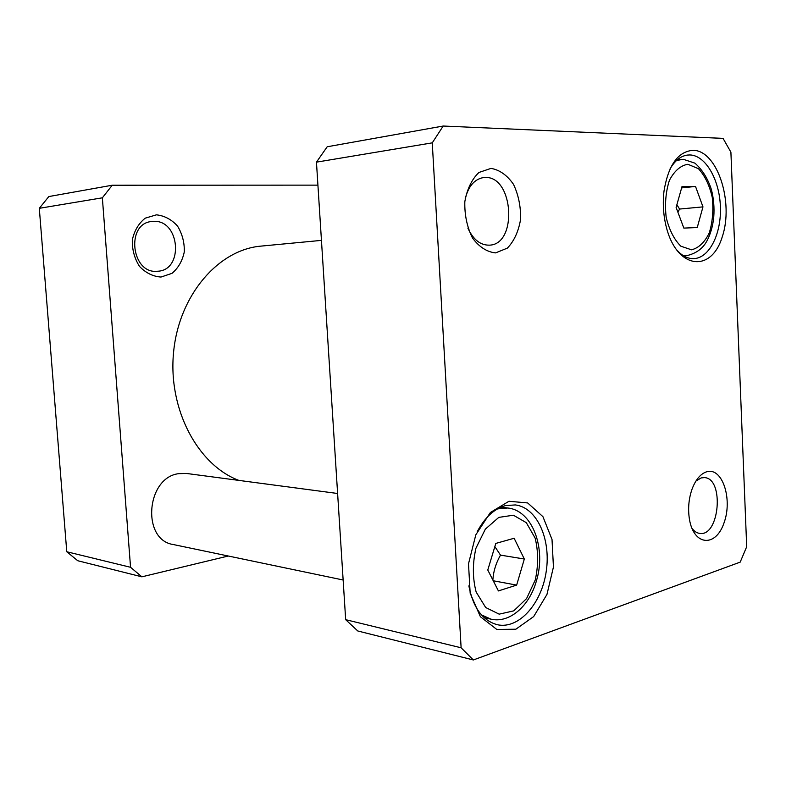 <?xml version="1.0" encoding="UTF-8"?>
<svg xmlns="http://www.w3.org/2000/svg" width="786" height="786" viewBox="0 0 786 786"><rect width="100%" height="100%" fill="white"/><g stroke="black" fill="none" stroke-linecap="round" stroke-linejoin="round"><path stroke-width="1.18" d="M524.331 559.023L516.648 585.098L498.412 590.925L487.782 570.017L495.809 543.421L514.132 538.263L524.331 559.023L500.505 555.122L494.856 546.604M682.052 186.439L695.512 186.42L702.969 206.875L697.241 227.557L683.84 228.097L676.107 207.435L682.052 186.439M461.117 647.782L432.261 142.856L443.196 126.035L723.051 138.375L730.901 152.17L746.7 546.712L740.196 562.128L473.349 659.965L461.117 647.782L345.673 619.673L357.787 630.981L473.349 659.965M693.311 150.303C678.161 151.334 668.405 164.873 664.032 190.89C662.539 203.495 663.374 215.845 666.528 227.94C677.394 269.451 711.31 272.84 722.196 237.018C734.055 202.513 717.52 150.676 693.311 150.303M491.024 168.381L478.91 172.478C471.757 179.375 467.061 189.112 464.821 201.707C464.497 214.922 467.041 227.007 472.465 237.962C479.214 247.02 486.927 251.992 495.583 252.895L507.373 248.121C514.132 241.047 518.534 231.467 520.578 219.392C520.892 206.787 518.544 195.105 513.513 184.356C507.157 175.219 499.66 169.894 491.024 168.381M706.879 471.718C700.67 473.634 695.718 479.47 692.014 489.226C688.674 498.953 687.809 508.974 689.44 519.271C693.802 546.054 715.8 547.459 724.004 522.936C732.817 499.169 722.413 467.139 706.879 471.718M508.955 501.272L490.376 512.501L475.815 534.824L468.505 563.808L470.166 593.224L480.393 616.725L496.811 629.458L515.852 629.213L533.674 616.578L546.968 594.413L553.442 567.04L552.018 539.471L542.93 516.657L527.671 502.942L508.955 501.272M681.639 187.913L695.512 186.42M702.969 206.875L679.576 209.056L676.884 204.714M677.915 212.259L679.576 209.056M492.871 580.029C493.402 571.412 495.946 563.11 500.505 555.122M493.254 580.775L516.648 585.098M443.196 126.035L327.182 146.776L316.453 162.152L345.673 619.673M477.171 531.817C484.805 517.434 494.266 508.689 505.545 505.585L515.331 504.926C536.926 507.501 551.104 539.058 546.25 571.235C541.76 603.481 518.927 629.537 497.341 624.723C482.633 620.724 473.143 607.784 468.859 585.884M670.016 169.01C674.81 160.698 680.588 156.06 687.347 155.078L689.892 154.95C705.543 155.304 719.455 179.562 720.389 206.482C721.548 233.413 709.62 257.779 694.117 258.614C687.377 258.908 681.108 255.45 675.312 248.238M465.155 198.976C468.309 186.42 474.351 179.296 483.272 177.597L485.335 177.459C513.69 176.261 517.709 244.446 489.472 245.153C480.472 245.37 473.27 239.691 467.876 228.117M695.915 481.071L701.22 477.908L704.384 477.603C724.525 478.202 719.603 537.035 699.638 533.399C696.72 532.996 694.136 531.248 691.877 528.163M316.453 162.152L432.261 142.856M102.357 197.817L112.251 185.221L48.83 196.559L39.3 208.319L66.771 551.752L77.745 560.732L141.893 576.826L130.555 567.286L102.357 197.817L39.3 208.319M130.555 567.286L66.771 551.752M112.251 185.221L317.917 185.132M228.254 556.016L141.893 576.826M153.555 221.357C179.974 219.697 184.032 270.315 157.652 271.239L157.22 271.268C131.36 274.108 125.564 223.597 151.639 221.505L153.555 221.357M161.002 277.045L172.006 273.351C178.314 268.016 182.411 260.844 184.297 251.854C184.543 242.491 182.283 233.894 177.518 226.054C171.515 219.451 164.49 215.718 156.443 214.833L145.223 218.164C138.641 223.411 134.337 230.671 132.323 239.946C132.077 249.634 134.475 258.456 139.505 266.405C145.783 272.948 152.946 276.495 161.002 277.045M343.138 579.999L173.323 544.541C141.313 539.992 146.206 477.436 178.756 473.653L186.488 473.457L337.616 493.49M238.885 480.403C197.728 465.027 167.791 408.995 173.608 351.902C179.11 294.76 218.675 249.575 261.06 246.106L321.445 240.378M535.276 579.93L526.581 598.588L513.759 610.86L499.169 614.151L485.689 607.519L476.149 592.035C472.524 578.103 472.465 563.483 475.952 548.196L485.355 529.116L498.786 517.394L513.396 515.213L526.315 522.67L535.128 538.086C538.4 551.438 538.449 565.389 535.276 579.93M687.878 164.274L698.43 168.685C704.846 175.632 709.453 185.191 712.254 197.355C713.609 210.088 712.617 221.947 709.257 232.941C704.639 242.353 698.725 247.983 691.523 249.82L680.853 246.195C674.142 239.573 669.25 229.964 666.184 217.378C664.691 204.046 665.762 191.715 669.397 180.367C674.368 170.896 680.529 165.532 687.878 164.274M682.887 159.332L676.481 160.55M682.759 255.293L686.935 255.607C699.402 252.709 704.511 245.271 706.712 241.331C710.485 234.395 712.833 226.289 713.757 217.015C714.474 207.661 713.688 198.524 711.409 189.593C707.842 178.56 702.36 169.747 694.942 163.164L683.319 159.293L677.227 159.872M481.386 614.839L490.995 619.172C509.721 623.504 529.44 605.898 536.357 581.1C546.476 548.834 532.672 510.458 507.766 508.002L497.479 508.896M686.935 255.607L683.584 255.814M507.766 508.002L500.967 507.147M490.995 619.172L484.215 617.708"/></g></svg>
